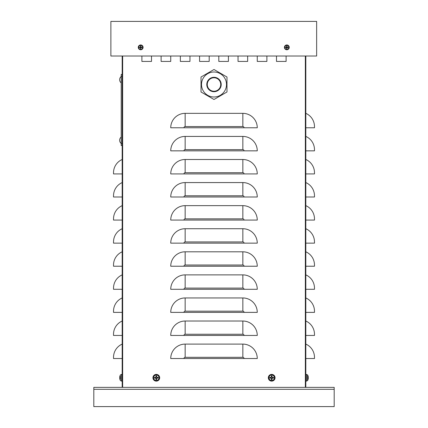 <?xml version="1.0" encoding="UTF-8"?>
<svg xmlns="http://www.w3.org/2000/svg" width="428" height="428" viewBox="0 0 428 428"><rect width="100%" height="100%" fill="white"/><g stroke="black" fill="none" stroke-linecap="round" stroke-linejoin="round"><path stroke-width="0.64" d="M305.822 56.015L305.822 387.372L122.178 387.372L122.178 56.015M266.885 56.015L266.885 61.423L257.265 61.423L257.265 56.015L257.265 61.423L266.885 61.423L266.885 56.015M228.424 56.015L228.424 61.423L218.81 61.423L218.81 56.015L218.81 61.423L228.424 61.423L228.424 56.015M189.962 56.015L189.962 61.423L180.349 61.423L180.349 56.015L180.349 61.423L189.962 61.423L189.962 56.015M151.501 56.015L151.501 61.423L141.887 61.423L141.887 56.015L141.887 61.423L151.501 61.423L151.501 56.015M170.735 56.015L170.735 61.423L161.115 61.423L161.115 56.015L161.115 61.423L170.735 61.423L170.735 56.015M209.19 56.015L209.19 61.423L199.576 61.423L199.576 56.015L199.576 61.423L209.19 61.423L209.19 56.015M247.651 56.015L247.651 61.423L238.038 61.423L238.038 56.015L238.038 61.423L247.651 61.423L247.651 56.015M286.113 56.015L286.113 61.423L276.499 61.423L276.499 56.015L276.499 61.423L286.113 61.423L286.113 56.015M242.847 344.101A14.424 14.424 0 0 1 257.265 358.525L170.735 358.525A14.424 14.424 0 0 1 185.153 344.101L242.847 344.101L242.847 357.321A1.204 1.204 0 0 1 244.051 358.525M242.847 321.027A14.424 14.424 0 0 1 257.265 335.45L170.735 335.45A14.424 14.424 0 0 1 185.153 321.027L242.847 321.027L242.847 334.247A1.204 1.204 0 0 1 244.051 335.45M242.847 297.952A14.424 14.424 0 0 1 257.265 312.376L170.735 312.376A14.424 14.424 0 0 1 185.153 297.952L242.847 297.952L242.847 311.172A1.204 1.204 0 0 1 244.051 312.376M242.847 274.878A14.424 14.424 0 0 1 257.265 289.296L170.735 289.296A14.424 14.424 0 0 1 185.153 274.878L242.847 274.878L242.847 288.092A1.204 1.204 0 0 1 244.051 289.296M242.847 251.798A14.424 14.424 0 0 1 257.265 266.221L170.735 266.221A14.424 14.424 0 0 1 185.153 251.798L242.847 251.798L242.847 265.018A1.204 1.204 0 0 1 244.051 266.221M242.847 228.723A14.424 14.424 0 0 1 257.265 243.147L170.735 243.147A14.424 14.424 0 0 1 185.153 228.723L242.847 228.723L242.847 241.943A1.204 1.204 0 0 1 244.051 243.147M242.847 205.649A14.424 14.424 0 0 1 257.265 220.072L170.735 220.072A14.424 14.424 0 0 1 185.153 205.649L242.847 205.649L242.847 218.869A1.204 1.204 0 0 1 244.051 220.072M242.847 182.574A14.424 14.424 0 0 1 257.265 196.992L170.735 196.992A14.424 14.424 0 0 1 185.153 182.574L242.847 182.574L242.847 195.789A1.204 1.204 0 0 1 244.051 196.992M242.847 159.494A14.424 14.424 0 0 1 257.265 173.918L170.735 173.918A14.424 14.424 0 0 1 185.153 159.494L242.847 159.494L242.847 172.714A1.204 1.204 0 0 1 244.051 173.918M242.847 136.42A14.424 14.424 0 0 1 257.265 150.843L170.735 150.843A14.424 14.424 0 0 1 185.153 136.42L242.847 136.42L242.847 149.639A1.204 1.204 0 0 1 244.051 150.843M242.847 113.345A14.424 14.424 0 0 1 257.265 127.769L170.735 127.769A14.424 14.424 0 0 1 185.153 113.345L242.847 113.345L242.847 126.565A1.204 1.204 0 0 1 244.051 127.769M305.822 127.769L314.478 127.769L314.478 126.565A14.424 14.424 0 0 0 305.822 113.345M305.822 150.843L314.478 150.843L314.478 149.639A14.424 14.424 0 0 0 305.822 136.42M305.822 173.918L314.478 173.918L314.478 172.714A14.424 14.424 0 0 0 305.822 159.494M305.822 196.992L314.478 196.992L314.478 195.789A14.424 14.424 0 0 0 305.822 182.574M305.822 220.072L314.478 220.072L314.478 218.869A14.424 14.424 0 0 0 305.822 205.649M305.822 243.147L314.478 243.147L314.478 241.943A14.424 14.424 0 0 0 305.822 228.723M305.822 266.221L314.478 266.221L314.478 265.018A14.424 14.424 0 0 0 305.822 251.798M305.822 289.296L314.478 289.296L314.478 288.092A14.424 14.424 0 0 0 305.822 274.878M305.822 312.376L314.478 312.376L314.478 311.172A14.424 14.424 0 0 0 305.822 297.952M305.822 335.45L314.478 335.45L314.478 334.247A14.424 14.424 0 0 0 305.822 321.027M305.822 358.525L314.478 358.525L314.478 357.321A14.424 14.424 0 0 0 305.822 344.101M122.178 173.918L113.522 173.918L113.522 172.714A14.424 14.424 0 0 1 122.178 159.494M122.178 196.992L113.522 196.992L113.522 195.789A14.424 14.424 0 0 1 122.178 182.574M122.178 220.072L113.522 220.072L113.522 218.869A14.424 14.424 0 0 1 122.178 205.649M122.178 243.147L113.522 243.147L113.522 241.943A14.424 14.424 0 0 1 122.178 228.723M122.178 266.221L113.522 266.221L113.522 265.018A14.424 14.424 0 0 1 122.178 251.798M122.178 289.296L113.522 289.296L113.522 288.092A14.424 14.424 0 0 1 122.178 274.878M122.178 312.376L113.522 312.376L113.522 311.172A14.424 14.424 0 0 1 122.178 297.952M122.178 335.45L113.522 335.45L113.522 334.247A14.424 14.424 0 0 1 122.178 321.027M122.178 358.525L113.522 358.525L113.522 357.321A14.424 14.424 0 0 1 122.178 344.101M113.522 172.714L113.522 173.918M113.522 195.789L113.522 196.992M113.522 218.869L113.522 220.072M113.522 241.943L113.522 243.147M113.522 265.018L113.522 266.221M113.522 288.092L113.522 289.296M113.522 311.172L113.522 312.376M113.522 334.247L113.522 335.45M113.522 357.321L113.522 358.525M121.215 74.402L122.178 74.402L121.215 74.402L121.215 76.328L122.178 76.328M121.215 76.328L121.215 145.552L122.178 145.552M305.822 387.372L334.188 387.372L334.188 406.6L93.812 406.6L93.812 387.372L122.178 387.372M316.64 21.4L110.879 21.4L110.879 56.015L316.64 56.015L316.64 21.4M214 99.489L226.979 91.993L226.979 77.003L214 69.513L201.021 77.003L201.021 91.993L214 99.489M207.27 84.498A6.73 6.73 0 0 0 214 91.228A6.73 6.73 0 0 0 220.73 84.498A6.73 6.73 0 0 0 214 77.768A6.73 6.73 0 0 0 207.27 84.498M214 97.001A12.498 12.498 0 0 1 201.502 84.498A12.498 12.498 0 0 0 214 97.001A12.498 12.498 0 0 0 226.498 84.498A12.498 12.498 0 0 0 214 72A12.498 12.498 0 0 0 201.502 84.498A12.498 12.498 0 0 1 214 72M120.364 376.223L120.364 379.288M122.178 381.118L121.338 381.091L121.338 374.42L120.364 375.024A5.767 5.767 0 0 0 119.99 375.88L119.979 375.934A5.767 5.735 -59.4 0 0 119.717 377.191A5.767 5.735 -59.4 0 1 119.99 375.918M119.99 379.593L119.99 379.593A5.767 5.735 -120.6 0 1 119.717 378.32L119.717 378.085A5.767 0.3 -5 0 0 119.99 378.127L119.99 377.384A5.767 0.3 -175 0 0 119.717 377.426L119.717 377.426M119.712 378.085L119.979 378.063L119.717 378.32A5.767 5.735 -120.6 0 0 119.979 379.566M155.027 377.485A1.311 1.311 0 0 0 155.027 378.026L154.476 378.127A5.767 0.503 -3 0 0 155.744 378.085L155.979 378.32A5.767 0.503 93 0 0 155.936 379.593L156.038 379.037A1.311 1.311 0 0 0 156.584 379.037L156.883 377.956L158.146 378.127A1.873 1.873 0 0 0 158.146 377.384A5.767 0.503 177 0 0 156.878 377.426L156.643 377.191A5.767 0.503 -87 0 0 156.68 375.918L156.584 376.474A1.311 1.311 0 0 0 156.038 376.474L155.739 377.555L154.476 377.384A1.873 1.873 0 0 0 154.476 378.127M156.584 379.037L156.68 379.593A5.767 0.503 -93 0 0 156.643 378.32L156.878 378.085A5.767 0.503 3 0 0 158.146 378.127M155.936 379.593A1.873 1.873 0 0 0 156.68 379.593M157.595 378.026A1.311 1.311 0 0 0 157.595 377.485L158.146 377.384M156.038 376.474L155.936 375.918A5.767 0.503 87 0 0 155.979 377.191L155.744 377.426A5.767 0.503 -177 0 0 154.476 377.384M156.68 375.918A1.873 1.873 0 0 0 155.936 375.918M156.311 375.024A2.728 2.728 0 0 1 158.676 379.117A2.728 2.728 0 0 1 153.946 379.117A2.728 2.728 0 0 1 156.311 375.024M159.676 377.753A3.365 3.365 0 0 1 154.626 380.669A3.365 3.365 0 0 1 154.626 374.842A3.365 3.365 0 0 1 159.676 377.753M155.027 378.026L156.108 378.325L156.038 379.037M157.595 377.485L156.883 377.555L156.584 376.474M270.405 377.485A1.311 1.311 0 0 0 270.405 378.026L269.854 378.127A5.767 0.503 -3 0 0 271.122 378.085L271.357 378.32A5.767 0.503 93 0 0 271.32 379.593L271.416 379.037A1.311 1.311 0 0 0 271.962 379.037L272.262 377.956L273.524 378.127A1.873 1.873 0 0 0 273.524 377.384A5.767 0.503 177 0 0 272.256 377.426L272.021 377.191A5.767 0.503 -87 0 0 272.064 375.918L271.962 376.474A1.311 1.311 0 0 0 271.416 376.474L271.117 377.555L269.854 377.384A1.873 1.873 0 0 0 269.854 378.127M271.962 379.037L272.064 379.593A5.767 0.503 -93 0 0 272.021 378.32L272.256 378.085A5.767 0.503 3 0 0 273.524 378.127M271.32 379.593A1.873 1.873 0 0 0 272.064 379.593M272.973 378.026A1.311 1.311 0 0 0 272.973 377.485L273.524 377.384M271.416 376.474L271.32 375.918A5.767 0.503 87 0 0 271.357 377.191L271.122 377.426A5.767 0.503 -177 0 0 269.854 377.384M272.064 375.918A1.873 1.873 0 0 0 271.32 375.918M271.689 375.024A2.728 2.728 0 0 1 274.054 379.117A2.728 2.728 0 0 1 269.324 379.117A2.728 2.728 0 0 1 271.689 375.024M275.054 377.753A3.365 3.365 0 0 1 270.009 380.669A3.365 3.365 0 0 1 270.009 374.842A3.365 3.365 0 0 1 275.054 377.753M270.405 378.026L271.486 378.325L271.416 379.037M272.973 377.485L272.262 377.555L271.962 376.474M308.01 375.918L308.01 375.918A5.767 5.735 59.4 0 1 308.283 377.191L308.283 377.426A5.767 0.3 175 0 0 308.01 377.384L308.01 378.127A5.767 0.3 5 0 0 308.283 378.085L308.283 378.32A5.767 5.735 120.6 0 1 308.01 379.593L308.01 379.593M307.636 377.753L307.636 375.024L306.662 374.42L306.662 381.091L307.636 380.481L307.636 377.753M308.288 377.426L308.021 377.448L308.283 377.191A5.767 5.735 59.4 0 0 308.021 375.945L308.01 375.88A5.767 5.767 0 0 0 307.636 375.024L306.662 374.42L307.636 375.024M308.021 379.566A5.767 5.735 120.6 0 0 308.283 378.32M305.822 374.388L306.662 374.42M286.086 47.241A0.754 0.754 0 0 0 286.086 47.481L285.578 47.551A3.847 0.337 1.1 0 0 286.439 47.583L286.61 47.754A3.847 0.337 88.9 0 0 286.642 48.615L286.712 48.107A0.754 0.754 0 0 0 286.958 48.107L287.225 47.476L288.092 47.551A1.273 1.273 0 0 0 288.092 47.171A3.847 0.337 -178.9 0 0 287.231 47.139L287.054 46.968A3.847 0.337 -91.1 0 0 287.022 46.101L286.958 46.615A0.754 0.754 0 0 0 286.712 46.615L286.439 47.246L285.578 47.171A1.273 1.273 0 0 0 285.578 47.551M286.958 48.107L287.022 48.615A3.847 0.337 -88.9 0 0 287.054 47.754L287.231 47.583A3.847 0.337 -1.1 0 0 288.092 47.551M286.642 48.615A1.273 1.273 0 0 0 287.022 48.615M287.579 47.481A0.754 0.754 0 0 0 287.579 47.241L288.092 47.171M286.712 46.615L286.642 46.101A3.847 0.337 91.1 0 0 286.61 46.968L286.439 47.139A3.847 0.337 178.9 0 0 285.578 47.171M287.022 46.101A1.273 1.273 0 0 0 286.642 46.101M286.835 45.352A2.006 2.006 0 0 1 288.574 48.364A2.006 2.006 0 0 1 285.096 48.364A2.006 2.006 0 0 1 286.835 45.352M289.237 47.358A2.402 2.402 0 0 1 285.631 49.445A2.402 2.402 0 0 1 285.631 45.277A2.402 2.402 0 0 1 289.237 47.358M286.086 47.481L286.712 48.107M287.579 47.241L286.958 46.615M139.94 47.241A0.754 0.754 0 0 0 139.94 47.481L139.426 47.551A3.847 0.337 1.1 0 0 140.293 47.583L140.464 47.754A3.847 0.337 88.9 0 0 140.496 48.615L140.566 48.107A0.754 0.754 0 0 0 140.807 48.107L141.079 47.476L141.941 47.551A1.273 1.273 0 0 0 141.941 47.171A3.847 0.337 -178.9 0 0 141.079 47.139L140.908 46.968A3.847 0.337 -91.1 0 0 140.876 46.101L140.807 46.615A0.754 0.754 0 0 0 140.566 46.615L140.293 47.246L139.426 47.171A1.273 1.273 0 0 0 139.426 47.551M140.807 48.107L140.876 48.615A3.847 0.337 -88.9 0 0 140.908 47.754L141.079 47.583A3.847 0.337 -1.1 0 0 141.941 47.551M140.496 48.615A1.273 1.273 0 0 0 140.876 48.615M141.433 47.481A0.754 0.754 0 0 0 141.433 47.241L141.941 47.171M140.566 46.615L140.496 46.101A3.847 0.337 91.1 0 0 140.464 46.968L140.293 47.139A3.847 0.337 178.9 0 0 139.426 47.171M140.876 46.101A1.273 1.273 0 0 0 140.496 46.101M140.684 45.352A2.006 2.006 0 0 1 142.422 48.364A2.006 2.006 0 0 1 138.945 48.364A2.006 2.006 0 0 1 140.684 45.352M143.091 47.358A2.402 2.402 0 0 1 139.485 49.445A2.402 2.402 0 0 1 139.485 45.277A2.402 2.402 0 0 1 143.091 47.358M139.94 47.481L140.566 48.107M141.433 47.241L140.807 46.615M305.341 387.372L305.341 56.015M122.659 387.372L122.659 56.015M242.847 126.565L185.153 126.565L185.153 113.345M185.153 126.565A1.204 1.204 0 0 0 183.949 127.769M242.847 149.639L185.153 149.639L185.153 136.42M185.153 149.639A1.204 1.204 0 0 0 183.949 150.843M242.847 172.714L185.153 172.714L185.153 159.494M185.153 172.714A1.204 1.204 0 0 0 183.949 173.918M242.847 195.789L185.153 195.789L185.153 182.574M185.153 195.789A1.204 1.204 0 0 0 183.949 196.992M242.847 218.869L185.153 218.869L185.153 205.649M185.153 218.869A1.204 1.204 0 0 0 183.949 220.072M242.847 241.943L185.153 241.943L185.153 228.723M185.153 241.943A1.204 1.204 0 0 0 183.949 243.147M242.847 265.018L185.153 265.018L185.153 251.798M185.153 265.018A1.204 1.204 0 0 0 183.949 266.221M242.847 288.092L185.153 288.092L185.153 274.878M185.153 288.092A1.204 1.204 0 0 0 183.949 289.296M242.847 311.172L185.153 311.172L185.153 297.952M185.153 311.172A1.204 1.204 0 0 0 183.949 312.376M242.847 334.247L185.153 334.247L185.153 321.027M185.153 334.247A1.204 1.204 0 0 0 183.949 335.45M242.847 357.321L185.153 357.321L185.153 344.101M185.153 357.321A1.204 1.204 0 0 0 183.949 358.525M121.215 143.631L122.178 143.631M334.188 389.293L93.812 389.293M206.788 84.498A7.212 7.212 0 0 0 214 91.71A7.212 7.212 0 0 0 221.212 84.498A7.212 7.212 0 0 0 214 77.286A7.212 7.212 0 0 0 206.788 84.498M154.669 378.111A1.68 1.68 0 0 1 154.669 377.4M156.664 379.395A1.68 1.68 0 0 1 155.958 379.395M157.953 377.4A1.68 1.68 0 0 1 157.953 378.111M155.958 376.116A1.68 1.68 0 0 1 156.664 376.116M156.311 374.42A3.338 3.338 0 0 0 152.973 377.753A3.338 3.338 0 0 0 156.311 381.091A3.338 3.338 0 0 0 159.644 377.753A3.338 3.338 0 0 0 156.311 374.42M270.047 378.111A1.68 1.68 0 0 1 270.047 377.4M272.042 379.395A1.68 1.68 0 0 1 271.336 379.395M273.332 377.4A1.68 1.68 0 0 1 273.332 378.111M271.336 376.116A1.68 1.68 0 0 1 272.042 376.116M271.689 374.42A3.338 3.338 0 0 0 268.356 377.753A3.338 3.338 0 0 0 271.689 381.091A3.338 3.338 0 0 0 275.027 377.753A3.338 3.338 0 0 0 271.689 374.42M285.679 47.545A1.172 1.172 0 0 1 285.679 47.171M287.022 48.514A1.172 1.172 0 0 1 286.648 48.514M287.99 47.171A1.172 1.172 0 0 1 287.99 47.545M286.648 46.208A1.172 1.172 0 0 1 287.022 46.208M286.835 44.983A2.375 2.375 0 0 0 284.46 47.358A2.375 2.375 0 0 0 286.835 49.734A2.375 2.375 0 0 0 289.21 47.358A2.375 2.375 0 0 0 286.835 44.983M139.533 47.545A1.172 1.172 0 0 1 139.533 47.171M140.871 48.514A1.172 1.172 0 0 1 140.502 48.514M141.839 47.171A1.172 1.172 0 0 1 141.839 47.545M140.502 46.208A1.172 1.172 0 0 1 140.871 46.208M140.684 44.983A2.375 2.375 0 0 0 138.314 47.358A2.375 2.375 0 0 0 140.684 49.734A2.375 2.375 0 0 0 143.059 47.358A2.375 2.375 0 0 0 140.684 44.983M119.979 378.127L119.979 377.384M121.338 381.091L120.364 380.481A5.767 5.767 0 0 1 119.99 379.631L119.99 379.631A5.767 5.767 0 0 0 120.364 380.481A5.767 5.767 0 0 1 119.99 379.631L120.07 379.433M120.364 375.024A5.767 5.767 0 0 0 119.99 375.88A5.767 5.767 0 0 1 120.364 375.024M121.338 374.42L122.178 374.388M307.636 380.481A5.767 5.767 0 0 0 308.01 379.631L307.93 379.433M308.021 378.127L308.021 377.384M306.662 381.091L305.822 381.118M121.215 76.494A4.045 4.045 0 0 0 121.215 82.888A4.045 4.045 0 0 1 121.215 76.494M121.215 137.067A4.045 4.045 0 0 0 121.215 143.466A4.045 4.045 0 0 1 121.215 137.067"/></g></svg>
